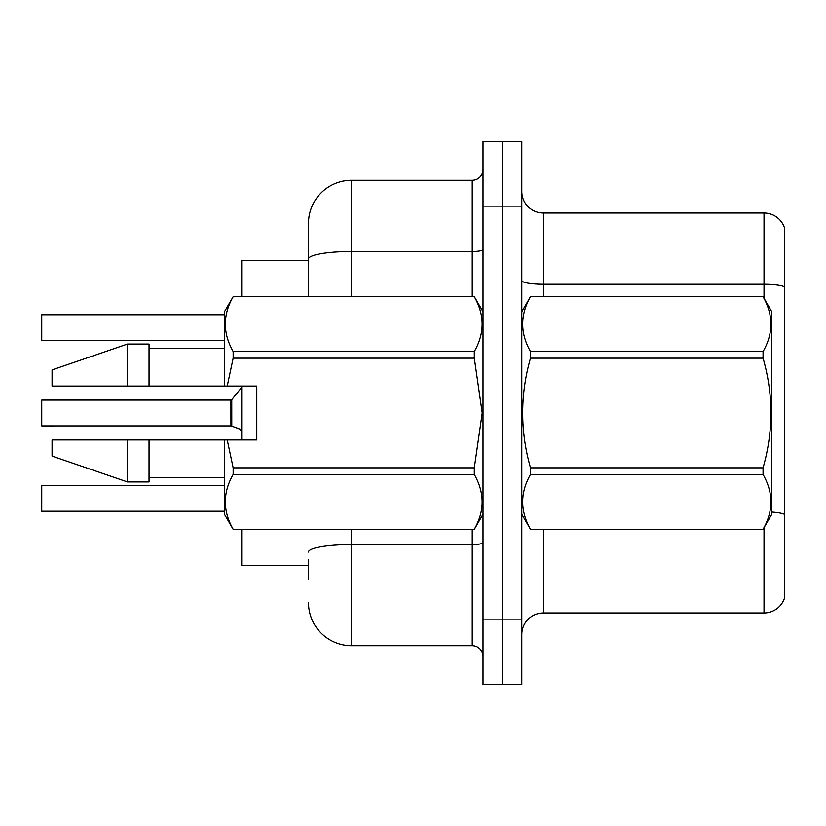 <?xml version="1.0" encoding="UTF-8"?>
<svg xmlns="http://www.w3.org/2000/svg" width="826" height="826" viewBox="0 0 826 826"><rect width="100%" height="100%" fill="white"/><g stroke="black" fill="none" stroke-linecap="round" stroke-linejoin="round"><path stroke-width="1.24" d="M308.49 258.992L308.49 223.381A43.097 43.097 0 0 1 351.587 180.285L351.587 251.507A43.097 7.486 180 0 0 308.49 258.992L308.49 296.637L308.49 247.077L308.49 260.438L241.698 260.438L241.698 296.637M241.698 439.938L241.698 386.062M308.49 565.562L241.698 565.562L241.698 529.363M521.815 634.513A21.548 21.548 0 0 1 543.363 612.964L764.019 612.964L764.019 527.711M502.425 619.861L502.425 684.506L521.815 684.506L521.815 619.861L502.425 619.861L502.425 684.506L483.034 684.506L483.034 619.861L502.425 619.861L502.425 206.139L502.425 619.861M483.034 619.861L483.034 141.494L502.425 141.494L502.425 206.139L502.425 141.494L521.815 141.494L521.815 619.861M784.7 228.554A21.548 21.548 0 0 0 764.019 213.036A21.548 21.548 0 0 1 784.7 228.554L784.7 597.446A21.548 21.548 0 0 1 764.019 612.964M784.7 286.952A21.548 3.738 180 0 0 764.019 284.258L764.019 213.036L543.363 213.036A21.548 21.548 0 0 1 521.815 191.487A21.548 21.548 0 0 0 543.363 213.036L543.363 296.637M771.773 512.058A21.548 3.738 180 0 1 784.7 514.495L784.7 526.771M308.49 578.923L308.49 559.522M351.587 529.363L351.587 645.715L472.255 645.715L472.255 529.363M351.587 180.285L472.255 180.285A10.769 10.769 0 0 0 483.034 169.506M308.49 223.381L308.49 247.077M483.034 656.494A10.769 10.769 0 0 0 472.255 645.715M351.587 645.715A43.097 43.097 0 0 1 308.49 602.619M41.3 417.306L41.734 400.073L41.734 425.917L230.939 425.906A1.074 1.074 180 0 1 231.094 425.917L239.21 428.849M41.3 323.369L41.734 314.758L224.455 314.758L41.734 314.758L41.734 340.601L41.3 315.181M521.815 311.722L530.529 296.637L763.059 296.637L771.773 311.722L771.773 514.278L763.059 529.301C773.497 511.087 773.497 492.812 763.059 474.454L530.529 474.454C520.091 492.657 520.091 510.943 530.529 529.301L763.059 529.363M763.059 296.637L530.529 296.699C520.091 314.912 520.091 333.188 530.529 351.546L530.529 358.154C520.091 394.621 520.091 431.193 530.529 467.846L530.529 474.454M530.529 351.546L763.059 351.546C773.497 333.343 773.497 315.057 763.059 296.699M763.059 351.546L763.059 358.154L530.529 358.154M530.529 467.846L763.059 467.846C773.497 431.193 773.497 394.621 763.059 358.154M763.059 467.846L763.059 474.454M521.815 514.278L530.529 529.363M530.529 529.301L763.059 529.301M227.243 386.062L256.783 386.062L256.783 439.938L227.243 439.938L233.169 467.846L474.32 467.846L482.25 413L474.32 358.154L233.169 358.154L227.243 386.062L224.455 386.062L224.455 311.722L233.169 296.699C222.731 314.912 222.731 333.188 233.169 351.546L233.169 358.154M474.32 467.846L474.32 474.454L233.169 474.454C222.731 492.657 222.731 510.943 233.169 529.301L474.32 529.301C484.759 511.087 484.759 492.812 474.32 474.454M227.243 439.938L224.455 439.938L224.455 514.278L233.169 529.363M233.169 467.846L233.169 474.454M127.493 439.938L52.069 439.938L52.069 456.097L127.493 481.95L149.041 481.95L149.041 439.938L127.493 439.938L127.493 481.95M52.069 439.938L80.576 439.938M224.455 439.938L149.041 439.938M233.169 529.301L474.32 529.301M233.169 296.637L474.32 296.637L233.169 296.699M233.169 351.546L474.32 351.546L474.32 358.154M474.32 351.546C484.759 333.343 484.759 315.057 474.32 296.699M127.493 386.062L127.493 344.05L52.069 369.903L52.069 386.062L224.455 386.062M127.493 344.05L149.041 344.05L149.041 386.062M41.3 498.326L41.734 485.399L41.734 511.242L41.3 498.326M41.3 502.631L41.734 511.242L224.455 511.242M230.919 413L230.939 425.906L230.919 400.073L231.755 399.67L231.776 426.164L238.229 428.405L241.698 430.862M41.3 400.507L41.3 413M238.229 428.405L240.19 429.572M543.363 529.363L543.363 612.964M764.019 298.289L764.019 284.258L543.363 284.258A21.548 3.738 0 0 1 521.815 280.52M521.815 206.139L483.034 206.139M483.034 542.692A10.769 1.869 0 0 1 472.255 544.561L351.587 544.561A43.097 7.486 180 0 0 308.49 552.047M351.587 296.637L351.587 251.507L472.255 251.507L472.255 180.285M472.255 296.637L472.255 251.507A10.769 1.869 0 0 0 483.034 249.638M483.034 514.278L474.32 529.363M149.041 477.645L224.455 477.645M483.034 311.722L474.32 296.637M149.041 348.355L224.455 348.355M41.734 485.399L224.455 485.399M41.734 340.601L224.455 340.601M41.734 400.073L230.919 400.073M231.755 399.67L241.698 387.394"/></g></svg>
